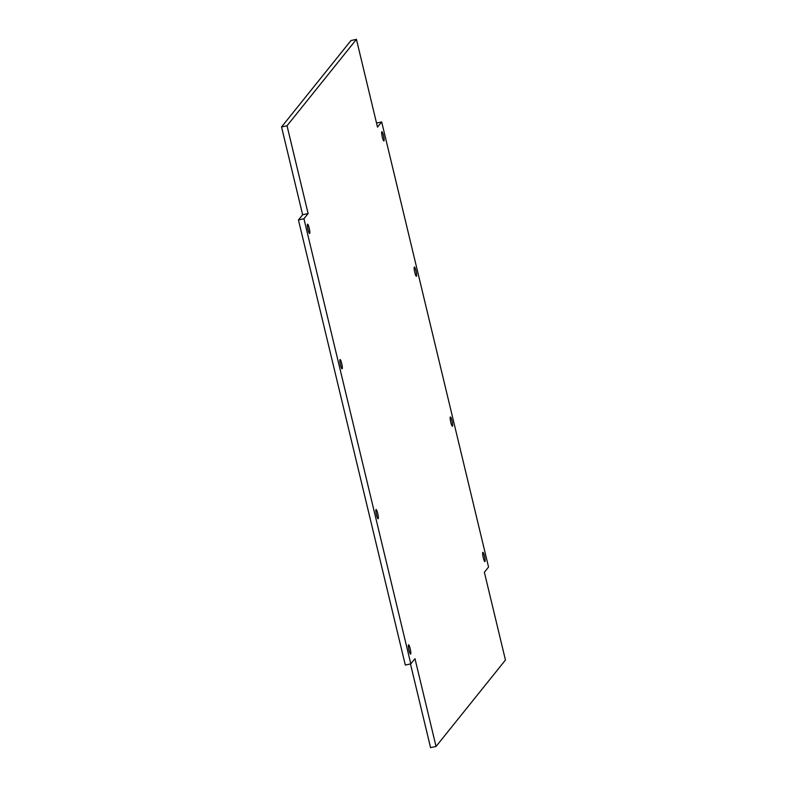 <?xml version="1.0" encoding="UTF-8"?>
<svg xmlns="http://www.w3.org/2000/svg" width="787" height="787" viewBox="0 0 787 787"><rect width="100%" height="100%" fill="white"/><g stroke="black" fill="none" stroke-linecap="round" stroke-linejoin="round"><path stroke-width="1.18" d="M381.803 131.763A4.742 0.748 77.7 0 0 382.226 136.79A4.742 0.748 77.7 0 0 383.908 140.962A4.742 0.748 77.7 0 0 383.997 140.912A4.742 0.748 77.7 0 0 383.564 135.885A4.742 0.748 77.7 0 0 381.882 131.704A4.742 0.748 77.7 0 0 381.803 131.763M375.999 509.563A4.742 0.748 77.7 0 0 376.432 514.59A4.742 0.748 77.7 0 0 378.114 518.761A4.742 0.748 77.7 0 0 378.193 518.712A4.742 0.748 77.7 0 0 377.77 513.685A4.742 0.748 77.7 0 0 376.088 509.504A4.742 0.748 77.7 0 0 375.999 509.563M450.292 417.051A4.742 0.748 77.7 0 0 450.725 422.078A4.742 0.748 77.7 0 0 452.397 426.249A4.742 0.748 77.7 0 0 452.486 426.2A4.742 0.748 77.7 0 0 452.063 421.173A4.742 0.748 77.7 0 0 450.38 416.992A4.742 0.748 77.7 0 0 450.292 417.051M414.287 267.088A4.742 0.748 77.7 0 0 414.719 272.115A4.742 0.748 77.7 0 0 416.402 276.296A4.742 0.748 77.7 0 0 416.48 276.237A4.742 0.748 77.7 0 0 416.057 271.21A4.742 0.748 77.7 0 0 414.375 267.039A4.742 0.748 77.7 0 0 414.287 267.088M482.785 552.385A4.742 0.748 77.7 0 0 483.208 557.412A4.742 0.748 77.7 0 0 484.89 561.584A4.742 0.748 77.7 0 0 484.979 561.524A4.742 0.748 77.7 0 0 484.546 556.498A4.742 0.748 77.7 0 0 482.864 552.326A4.742 0.748 77.7 0 0 482.785 552.385M408.492 644.897A4.742 0.748 77.7 0 0 408.915 649.914A4.742 0.748 77.7 0 0 410.598 654.095A4.742 0.748 77.7 0 0 410.686 654.036A4.742 0.748 77.7 0 0 410.253 649.009A4.742 0.748 77.7 0 0 408.571 644.838A4.742 0.748 77.7 0 0 408.492 644.897M339.994 359.6A4.742 0.748 77.7 0 0 340.427 364.627A4.742 0.748 77.7 0 0 342.109 368.808A4.742 0.748 77.7 0 0 342.197 368.749A4.742 0.748 77.7 0 0 341.765 363.722A4.742 0.748 77.7 0 0 340.082 359.551A4.742 0.748 77.7 0 0 339.994 359.6M307.51 224.275A4.742 0.748 77.7 0 0 307.933 229.302A4.742 0.748 77.7 0 0 309.616 233.473A4.742 0.748 77.7 0 0 309.704 233.414A4.742 0.748 77.7 0 0 309.271 228.397A4.742 0.748 77.7 0 0 307.589 224.216A4.742 0.748 77.7 0 0 307.51 224.275M505.451 660.037L484.369 572.257L488.55 567.053L381.685 121.936L377.504 127.13L356.432 39.35L287.039 125.763L308.111 213.543L303.939 218.747L410.804 663.864L414.975 658.67L436.047 746.45L505.451 660.037M410.47 663.943L430.568 747.65L436.047 746.45M356.432 39.35L350.953 40.55L281.549 126.963L302.631 214.743L298.45 219.947L405.315 665.064L410.804 663.864M308.111 213.543L302.631 214.743M287.039 125.763L281.549 126.963M381.685 121.936L376.53 123.057M303.939 218.747L298.45 219.947"/></g></svg>
